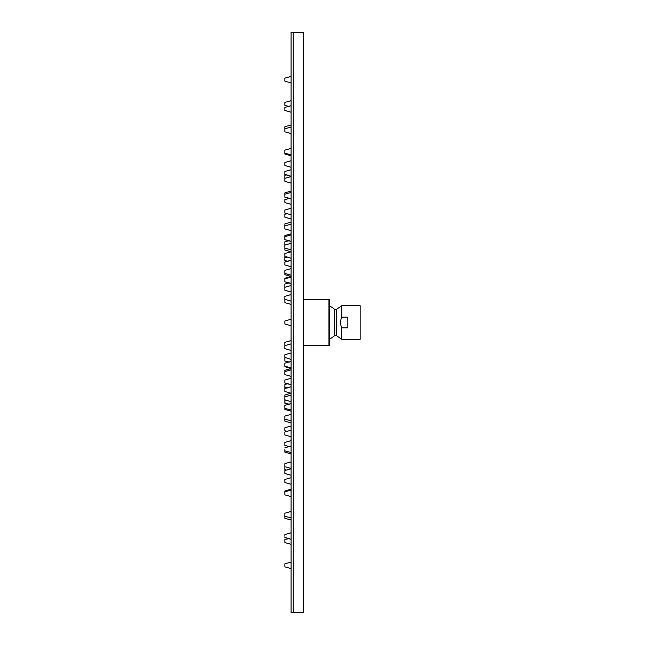 <?xml version="1.0" encoding="UTF-8"?>
<svg xmlns="http://www.w3.org/2000/svg" width="645" height="645" viewBox="0 0 645 645"><rect width="100%" height="100%" fill="white"/><g stroke="black" fill="none" stroke-linecap="round" stroke-linejoin="round"><path stroke-width="0.97" d="M291.097 322.5L291.097 32.25L293.273 32.25L293.273 612.75L291.097 612.75L291.097 322.5M293.273 32.395L303.424 32.395L303.424 612.605L293.273 612.605M303.424 549.193L303.424 557.731M303.569 549.113L303.569 557.812M303.424 590.804L303.424 591.247M303.569 591.175L303.424 599.213M303.714 591.175L303.569 599.294M303.424 480.952L303.424 480.509M303.424 472.551L303.569 480.59M303.569 472.471L303.714 480.59M303.424 380.09L303.424 379.276M303.424 372.423L303.569 379.333M303.569 372.342L303.714 379.333M303.569 380.155L303.424 380.961M303.714 380.155L303.569 381.042M303.424 89.381L303.424 90.453M303.424 87.269L303.569 89.349M303.569 87.188L303.714 89.349M303.569 90.421L303.424 95.807M303.714 90.421L303.569 95.887M303.424 46.658L303.424 47.48M303.714 46.601L303.714 45.706L303.569 46.601M303.569 47.424L303.424 54.333M303.714 47.424L303.569 54.414M303.424 163.903L303.424 172.449M303.424 270.465L303.424 269.392M303.424 264.039L303.569 269.425M303.569 263.958L303.714 269.425M303.569 270.497L303.424 272.577M303.714 270.497L303.569 272.658M303.569 172.529L303.569 168.756M303.569 167.595L303.569 163.822M303.569 345.567L303.569 299.433L328.958 299.433A0.726 0.726 0 0 1 329.684 300.159L329.684 344.841A0.726 0.726 0 0 1 328.958 345.567L303.569 345.567M334.352 309.165L334.352 335.835A17.987 17.987 0 0 1 329.684 338.891L329.684 306.109A17.987 17.987 0 0 1 334.352 309.165A1.814 1.814 0 0 0 336.601 309.31L341.794 305.674L360.144 305.674L360.144 339.326L341.882 339.326L341.721 327.676C340.125 324.177 340.149 320.678 341.794 317.163L341.794 305.674M334.352 335.835A1.814 1.814 0 0 1 336.601 335.69L341.882 339.326M341.794 317.163L347.808 317.163L347.808 327.837L341.882 327.837M284.856 482.137L284.856 481.38M284.856 565.979L284.856 563.859L284.856 565.979M284.856 536.197L284.897 534.528L284.856 536.197M284.856 480.63L284.856 479.517M284.856 405.705L284.856 407.971M284.856 407.68L284.856 406.197M284.856 323.629L284.856 321.291M284.856 239.255L284.856 237.07L284.856 239.255M284.856 236.731L284.856 239.593M284.856 162.871L284.856 165.12M291.097 160.726L284.897 162.467L284.897 165.515L291.097 167.265L284.897 165.523L284.856 162.516L284.856 164.281M284.856 107.917L284.856 109.981M284.856 110.295L284.856 107.594M284.856 80.786L284.856 78.851M284.856 110.077L284.897 107.417L291.097 105.683M284.856 402.883L289.339 404.294L284.897 403.278L284.897 400.222L285.969 400.077L284.897 399.932L284.856 394.99L284.856 399.836M284.856 464.021L284.856 465.44M291.097 520.039L284.897 518.298L284.856 516.177L284.856 518.257L284.856 513.347M284.856 542.114L284.856 540.421M284.856 541.542L284.856 539.929M284.856 515.831L284.856 514.807M291.097 517.967L284.897 516.226L284.856 513.565M284.856 466.287L284.856 464.868M284.856 464.779L284.856 466.641M284.856 399.045L284.856 399.537M284.856 245.165L284.856 247.043M284.856 180.979L284.856 178.367M284.856 131.33L284.856 129.274M291.097 127.033L284.897 128.774L284.897 131.83L291.097 133.571L284.897 131.83L284.856 127.589M284.856 104.426L284.856 103.136M284.856 102.886L284.856 105.425L284.856 102.886M284.856 104.579L284.856 102.458M284.856 245.503L284.856 247.438M284.856 391.064L284.856 390.612M284.856 391.402L284.856 388.483M284.856 449.589L284.856 451.766M284.856 493.231L284.856 492.208M291.097 490.071L284.897 491.812L284.897 494.868L291.097 496.61L284.897 494.868L284.856 493.481M284.856 390.814L284.856 389.33M284.856 253.598L284.856 256.46M291.097 198.966L284.897 197.225L284.856 194.572M291.097 204.344L284.897 202.603L284.897 199.555L289.734 198.386L284.897 197.225L284.856 193.016M284.856 150.632L284.856 152.688M284.856 150.309L284.856 153.139L284.856 150.309M284.856 129.169L284.856 126.742M284.856 151.801L284.856 150.172M284.856 254.186L284.856 255.872M284.856 387.032L284.897 388.097L286.138 388.266L284.897 388.097L284.897 384.372L288.218 383.719L284.897 383.065L284.897 380.01L284.856 382.969M284.856 432.319L284.856 433.166M284.856 491.861L284.856 491.006M284.856 473.116L284.856 471.842M291.097 468.722L284.897 470.463L284.897 473.511L291.097 475.252L284.897 473.511L284.856 470.858M284.856 433.085L284.856 434.94M284.856 380.405L284.856 382.67M284.856 382.38L284.856 380.897M284.856 262.37L284.856 264.555M284.856 262.031L284.856 264.893M291.097 214.817L284.897 213.076L284.856 210.415M284.856 213.027L284.897 210.02L284.897 213.068M284.856 174.36L284.856 171.667M284.856 153.639L284.897 150.132L291.097 148.39M284.856 374.237L284.856 371.681M284.856 372.262L284.856 374.535M284.856 416.468L284.856 417.887M284.856 468.689L284.856 467.569M284.856 469.334L284.856 467.722M291.097 452.572L284.897 450.831L284.897 452.161L291.097 453.903L284.897 452.161L284.856 450.791M284.856 417.234L284.856 416.122M284.897 374.632L291.097 376.374L284.897 374.632L284.856 371.972M284.856 270.803L284.856 273.029M284.856 273.327L284.897 270.368L291.097 268.626M284.856 228.524L284.897 223.839L284.856 225.919L291.097 224.129M284.856 226.419L284.856 224.726M284.856 195.717L284.856 194.209M284.856 175.738L284.856 178.278L284.856 175.738M284.856 177.851L284.856 177.431M284.856 400.618L284.856 401.472M284.856 430.409L284.856 427.925M284.856 444.728L284.856 443.115M289.734 446.614L284.897 445.445L284.856 444.977M284.856 429.417L284.897 430.804L287.88 431.368L284.897 430.804L284.856 428.143M284.856 403.238L284.856 400.271M284.856 363.538L284.856 366.15L284.856 363.538M284.856 279.237L284.856 281.462M284.856 278.898L284.856 281.76M284.856 244.374L284.856 242.117M284.856 244.729L284.897 241.722L284.856 244.729M284.856 214.374L284.856 217.204L284.856 214.374M284.856 201.562L284.856 200.023M284.856 200.595L284.856 199.95M284.856 201.716L284.856 199.595M284.856 281.276L284.897 278.858M284.856 357.322L284.856 355.597M284.856 357.669L284.856 355.395L284.856 357.669M284.856 355.395L284.856 354.815M284.856 419.153L284.856 420.121M291.097 422.902L284.897 421.161L284.856 419.089L284.856 420.693M291.097 410.107L284.897 408.366L284.897 409.446L291.097 411.188L284.897 409.446L284.856 408.059M284.856 385.621L284.856 384.767M287.678 387.935L284.897 387.427L284.856 385.533M284.856 358.354L284.897 361.015L289.468 362.079L284.897 361.015L284.897 357.959L285.671 357.862L284.897 357.765L284.856 355.105M284.856 357.37L291.097 359.499M284.856 287.331L284.856 290.194M284.856 257.621L284.856 260.58L284.856 257.621M284.856 237.029L284.856 235.731M284.856 259.564L284.856 257.081M284.856 360.974L284.897 357.959M284.856 286.638L284.856 284.381M284.856 284.389L284.856 286.646M284.856 249.18L284.897 245.068L284.897 245.511L284.897 245.068L291.097 243.326M284.856 372.681L284.856 370.69M284.856 372.471L284.856 373.302M291.097 367.94L284.897 366.199L284.897 366.739L291.097 368.48L284.897 366.739L284.856 363.183M284.856 347.631L284.856 346.688L284.856 347.631M284.856 348.292L284.856 346.026M284.856 296.361L284.856 299.328L284.856 296.361M284.856 281.139L284.856 278.438M284.897 273.367L284.856 274.31M284.856 348.639L284.897 345.631L284.856 348.639M291.097 301.11L284.897 299.369L284.856 297.369M285.832 299.49L284.897 299.619L284.897 302.674L291.097 304.416L284.897 302.674L284.856 299.796M291.097 340.584L284.897 342.326L284.897 345.381L285.832 345.51L284.856 345.341L284.856 342.374L284.856 343.962M328.958 299.433L328.958 345.567M336.601 335.69L336.601 309.31M341.721 327.676L341.721 339.27M291.097 568.608L284.897 566.866L284.856 563.859M284.897 482.533L291.097 484.274L284.897 482.533L284.897 479.477L291.097 477.735M284.856 408.325L284.856 405.358M291.097 325.765L284.897 324.024L291.097 325.765L284.897 324.024L291.097 325.765L284.897 324.024L291.097 325.765L284.897 324.024L291.097 325.765L284.897 324.024L291.097 325.765L284.897 324.024L284.856 321.017M284.897 236.691L284.897 239.634M291.097 82.923L284.897 81.181L284.856 78.174L291.097 76.392L284.897 78.134M291.097 544.324L284.897 542.582L284.856 539.575M284.897 247.68L284.897 248.123L291.097 249.865M284.897 181.374L291.097 183.115L284.897 181.374L284.897 178.326M289.218 106.441L284.897 105.466L284.897 102.418L291.097 100.676L284.897 102.418M284.897 253.558L284.897 256.5M284.897 197.217L284.897 194.169L291.097 192.428M284.856 128.823L284.897 126.702L291.097 124.961L284.897 126.702M284.897 261.991L284.897 264.934M291.097 176.278L284.897 174.537L284.856 171.53M287.081 470.1L284.897 469.729L284.856 466.722M284.856 421.121L284.897 416.073L291.097 414.332M291.097 276.447L284.897 274.706L284.897 270.424M291.097 176.577L284.897 178.318L284.856 175.311L287.081 174.9L284.856 174.497M284.856 445.405L284.856 442.438M284.897 281.8L291.097 283.598M284.856 217.204L291.097 218.994L284.897 217.252L284.856 214.237L287.88 213.632L284.897 213.076M284.897 290.234L291.097 292.032L284.897 290.29M291.097 234.893L284.897 236.634L284.856 235.594M291.097 395.135L284.897 396.877L284.897 395.385M284.897 286.598L284.897 287.033L284.897 286.598M291.097 251.792L284.897 250.05L284.897 248.067M291.097 369.835L284.897 371.576L284.897 370.73M291.097 294.572L284.856 296.353M289.218 538.559L284.897 539.534L289.218 538.559L284.856 537.535M291.097 562.077L284.897 563.819L291.097 562.077M291.097 539.317L284.897 537.583M291.097 532.786L284.897 534.528M291.097 403.568L284.897 405.31M291.097 319.235L284.897 320.976M291.097 241.432L284.897 239.69L289.339 240.706L284.897 241.722M284.897 110.472L291.097 112.214L284.856 110.432M291.097 401.674L284.856 399.892M291.097 511.429L284.856 513.21M291.097 468.423L284.897 466.682M291.097 461.885L284.897 463.626M284.897 391.499L291.097 393.24L284.897 391.499M291.097 446.034L284.897 447.775M291.097 386.702L284.897 388.443M284.897 253.501L291.097 251.76M291.097 258.298L286.138 256.734L284.897 256.904M291.097 154.929L284.856 153.139M291.097 384.807L284.856 383.017M284.897 380.01L291.097 378.268M291.097 436.721L284.897 434.98L291.097 436.721M291.097 489.224L284.897 490.966L291.097 489.224M291.097 430.183L284.897 431.924M284.897 261.935L291.097 260.193M291.097 266.732L284.897 264.99L291.097 266.732M291.097 208.279L284.897 210.02M291.097 169.748L284.897 171.489M291.097 155.776L284.897 154.034M291.097 420.871L284.856 419.089M291.097 275.165L284.897 273.424M291.097 230.668L284.897 228.927L291.097 230.668M291.097 191.097L284.897 192.839M287.081 174.9L284.897 175.271M291.097 440.656L284.897 442.397L291.097 440.656M291.097 426.006L284.897 427.748M291.097 361.402L284.897 363.143M291.097 277.06L284.897 278.801M285.969 244.923L284.897 244.778L285.969 244.923M289.734 198.386L284.897 199.555M284.897 283.985L289.468 282.921L284.897 281.857M291.097 352.968L284.897 354.71M291.097 285.501L284.856 287.283M287.678 257.065L284.856 257.613M284.897 260.628L288.218 261.281L284.856 260.58M291.097 233.812L284.897 235.554M284.897 223.839L291.097 222.098L284.856 223.88M291.097 393.208L284.856 394.99M285.671 287.138L284.897 287.041M291.097 368.553L284.856 370.335M291.097 350.428L284.897 348.687L291.097 350.428M291.097 343.89L284.897 345.631M291.097 276.52L284.897 278.261"/></g></svg>
